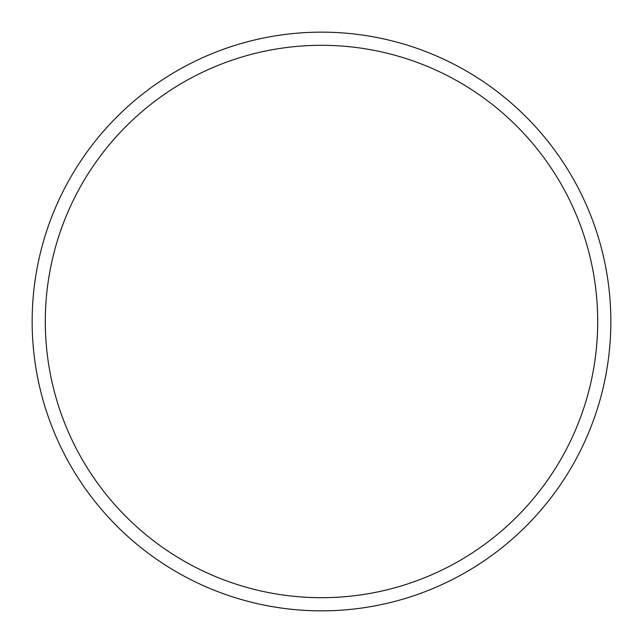 <?xml version="1.0" encoding="UTF-8"?>
<svg xmlns="http://www.w3.org/2000/svg" width="643" height="643" viewBox="0 0 643 643"><rect width="100%" height="100%" fill="white"/><g stroke="black" fill="none" stroke-linecap="round" stroke-linejoin="round"><path stroke-width="0.96" d="M597.701 321.5A276.201 276.201 0 0 0 321.5 45.299A276.201 276.201 0 0 0 45.299 321.5A276.201 276.201 0 0 0 321.5 597.701A276.201 276.201 0 0 0 597.701 321.5M32.15 321.5A289.35 289.35 0 0 1 321.5 32.15A289.35 289.35 0 0 1 610.85 321.5A289.35 289.35 0 0 1 321.5 610.85A289.35 289.35 0 0 1 32.15 321.5"/></g></svg>
